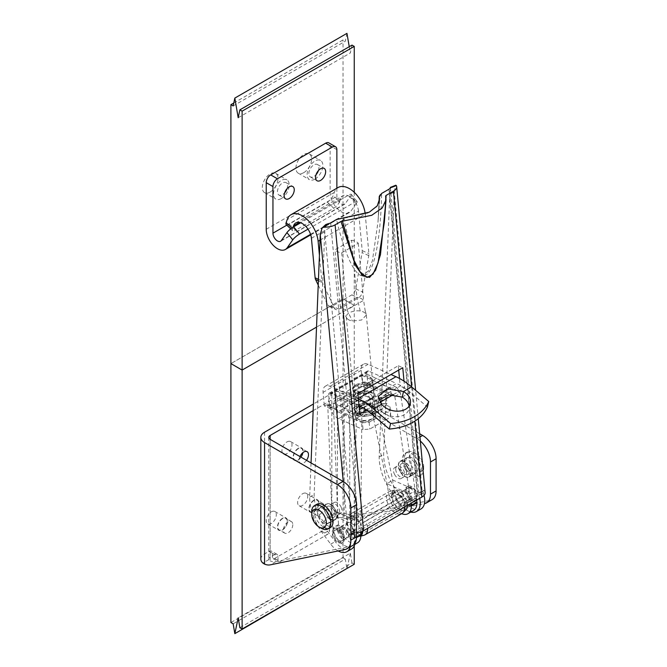 <?xml version="1.0" encoding="UTF-8"?>
<svg xmlns="http://www.w3.org/2000/svg" width="667" height="667" viewBox="0 0 667 667"><rect width="100%" height="100%" fill="white"/><g stroke="black" fill="none" stroke-linecap="round" stroke-linejoin="round"><path stroke-width="0.5" stroke-dasharray="3.33 2.5" d="M411.139 465.241A10.305 5.953 -120 0 0 419.101 471.761A10.305 5.953 -120 0 0 423.645 466.592A10.305 5.953 -120 0 0 421.577 459.521A10.305 5.953 -120 0 0 416.358 453.969A10.305 5.953 -120 0 0 409.638 455.236A10.305 5.953 -120 0 0 411.139 465.241M407.287 467.417A13.482 7.779 60 0 1 407.379 452.009A13.482 7.779 60 0 1 414.115 452.676A13.482 7.779 60 0 1 420.944 459.938A13.482 7.779 60 0 1 423.645 469.176A13.482 7.779 60 0 1 420.852 475.346A13.482 7.779 60 0 1 407.287 467.417M405.044 468.709A13.482 7.779 60 0 1 405.136 453.302A13.482 7.779 60 0 1 418.701 461.231A13.482 7.779 60 0 1 418.609 476.647A13.482 7.779 60 0 1 405.044 468.709M416.291 462.556A8.721 5.036 -120 0 0 407.512 457.42A8.721 5.036 -120 0 0 407.454 467.392A8.721 5.036 -120 0 0 416.233 472.528A8.721 5.036 -120 0 0 416.291 462.556M400.283 471.536A8.721 5.036 60 0 1 400.333 461.564A8.721 5.036 60 0 1 409.113 466.692A8.721 5.036 60 0 1 409.054 476.672A8.721 5.036 60 0 1 400.283 471.536M407.912 467.359A6.345 3.66 -120 0 0 401.526 463.623A6.345 3.66 -120 0 0 401.484 470.877A6.345 3.66 -120 0 0 407.87 474.604A6.345 3.66 -120 0 0 407.912 467.359M394.756 474.762A6.345 3.66 60 0 1 394.797 467.509A6.345 3.66 60 0 1 401.184 471.236A6.345 3.66 60 0 1 401.142 478.489A6.345 3.66 60 0 1 394.756 474.762M401.659 513.682A15.858 9.155 60 0 1 389.069 496.115L395.814 499.116A6.345 3.66 -120 0 0 403.243 505.444A6.345 3.66 -120 0 0 404.536 503.01L401.442 495.99L396.74 494.547L395.814 499.116L401.417 495.881A6.345 3.66 -120 0 0 408.846 502.209A6.345 3.66 -120 0 0 410.147 499.766L407.145 492.571L402.393 490.987L401.417 495.881L394.681 492.88L392.596 479.948L371.969 380.182L368.234 374.762L362.023 375.454L335.709 390.654C330.74 394.097 328.106 399.108 327.797 405.678L331.966 514.957L333.016 528.481A15.858 9.155 -120 0 0 340.754 542.821A15.858 9.155 -120 0 0 351.943 546.048A15.858 9.155 -120 0 0 355.219 538.377L354.861 525.162L356.203 418.342L359.28 408.404M413.607 510.447A15.858 9.155 60 0 1 402.418 507.22A15.858 9.155 60 0 1 394.681 492.88L389.069 496.115L387.077 483.825L366.45 384.05L365.007 381.999L362.656 382.258L336.343 397.449L333.442 403.11L337.61 512.389L338.619 525.246A15.858 9.155 -120 0 0 346.356 539.586A15.858 9.155 -120 0 0 357.545 542.813M360.639 406.57L364.307 403.402L390.629 388.211L396.782 387.485L400.375 392.838L416.683 500.058M360.655 531.991L361.839 415.774L364.949 410.197L391.262 395.006L393.555 394.731L394.856 396.715L411.08 503.293M339.753 531.482L339.57 530.407L341.079 526.388L346.181 528.581L348.474 535.376A6.345 3.66 60 0 1 347.182 537.81A6.345 3.66 60 0 1 339.753 531.482L345.356 528.247L345.181 527.23L346.623 523.487L351.676 525.488L354.085 532.133A6.345 3.66 60 0 1 352.793 534.575A6.345 3.66 60 0 1 345.356 528.247L338.619 525.246L333.016 528.481L339.753 531.482M355.928 386.201A10.305 5.236 174.7 0 1 366.892 384.275A10.305 5.236 174.7 0 1 373.428 388.469A10.305 5.236 174.7 0 1 370.41 392.655A10.305 5.236 174.7 0 1 359.446 394.589A10.305 5.236 174.7 0 1 352.91 390.387A10.305 5.236 174.7 0 1 355.928 386.201M356.512 400.433A10.305 5.236 -5.3 0 0 371.044 399.458A10.305 5.236 -5.3 0 0 374.062 395.273A10.305 5.236 -5.3 0 0 367.525 391.07A10.305 5.236 -5.3 0 0 356.562 392.996A10.305 5.236 -5.3 0 0 353.543 397.182A10.305 5.236 -5.3 0 0 356.512 400.433M416.883 502.776L410.147 499.766L404.536 503.01L408.512 504.777M366.45 384.05L371.969 380.182L400.375 392.838L394.856 396.715L366.45 384.05M327.797 405.678L333.442 403.11L361.839 415.774L356.203 418.342L327.797 405.678M336.86 188.227L336.86 196.265A6.345 3.66 -120 0 0 339.628 202.651A6.345 3.66 -120 0 0 344.522 204.352A6.345 3.66 -120 0 0 345.231 203.685L350.842 195.714L356.662 202.96L351.059 210.939A15.858 9.155 60 0 1 349.275 212.59A15.858 9.155 60 0 1 337.06 208.337A15.858 9.155 60 0 1 330.14 192.379L330.14 145.773A6.345 3.66 -60 0 0 328.823 142.871M350.842 195.714A6.345 1.342 141.2 0 0 351.301 194.33A6.345 1.342 141.2 0 0 348.599 195.114L300.65 222.795M307.996 229.156L354.419 202.359L348.599 195.114M356.662 202.96A6.345 1.342 141.2 0 0 357.12 201.576A6.345 1.342 141.2 0 0 354.419 202.359M318.434 170.577A7.137 4.119 120 0 0 318.926 167.784A7.137 4.119 120 0 0 317.45 164.516A7.137 4.119 120 0 0 311.948 166.425A7.137 4.119 120 0 0 308.838 173.612A7.137 4.119 120 0 0 310.313 176.88A7.137 4.119 120 0 0 316.05 174.696M287.035 188.703A7.137 4.119 120 0 0 287.527 185.91A7.137 4.119 120 0 0 286.051 182.641A7.137 4.119 120 0 0 280.557 184.551A7.137 4.119 120 0 0 277.439 191.737A7.137 4.119 120 0 0 278.914 194.997A7.137 4.119 120 0 0 284.659 192.821M362.423 422.753L369.126 422.303L389.978 410.263L390.003 406.828L365.491 395.906L337.911 411.831L362.423 422.753L363.056 429.548L369.76 429.098L390.612 417.058L390.637 413.623L366.133 402.701L338.544 418.626L363.056 429.548M372.311 413.048A10.305 5.236 174.7 0 1 361.347 414.982A10.305 5.236 174.7 0 1 354.811 410.78A10.305 5.236 174.7 0 1 357.829 406.595A10.305 5.236 174.7 0 1 368.793 404.669A10.305 5.236 174.7 0 1 375.338 408.863A10.305 5.236 174.7 0 1 372.311 413.048M358.462 413.398A10.305 5.236 174.7 0 1 369.426 411.464A10.305 5.236 174.7 0 1 375.971 415.666A10.305 5.236 174.7 0 1 372.945 419.851A10.305 5.236 174.7 0 1 361.989 421.777A10.305 5.236 174.7 0 1 355.444 417.584A10.305 5.236 174.7 0 1 358.462 413.398M329.907 408.437L331.816 407.337A4.761 3.043 -66 0 1 334.134 407.07A4.761 3.043 -66 0 1 335.243 408.229L363.207 392.079A4.761 3.043 -66 0 1 366.125 387.527L368.026 386.426L366.758 372.836L328.639 394.839L329.907 408.437L324.337 405.953L326.246 404.852A4.761 3.043 -66 0 1 328.564 404.586A4.761 3.043 -66 0 1 329.665 405.744L357.637 389.595L357.654 391.104A11.097 6.412 -120 0 0 366.133 402.701M363.207 392.079L363.44 393.68A3.168 1.834 -120 0 0 365.491 395.906M337.911 411.831A3.168 1.834 60 0 1 335.86 409.605L335.243 408.229M390.612 417.058L389.978 410.263M369.126 422.303L369.76 429.098M338.544 418.626A11.097 6.412 60 0 1 330.065 407.028L329.665 405.744M358.354 398.424L357.829 398.733L329.982 386.318A11.097 6.412 -120 0 0 325.321 386.226A11.097 6.412 -120 0 0 323.07 392.354L324.337 405.953M357.637 389.595A4.761 3.043 -66 0 1 360.555 385.042L362.456 383.942L361.189 370.352A11.097 6.412 60 0 1 363.44 364.215A11.097 6.412 60 0 1 368.101 364.307L390.995 374.512M368.026 386.426L362.456 383.942M381.599 404.21L380.29 409.746A15.858 11.039 13.3 0 0 396.623 416.717A15.858 11.039 13.3 0 0 408.971 409.029A15.858 11.039 13.3 0 0 409.104 406.136M402.209 397.09L410.305 392.413L427.422 407.037M410.305 392.413A55.986 32.324 -120 0 0 396.582 383.525L358.462 405.528A55.986 32.324 60 0 1 359.038 405.794M372.186 414.424L380.29 409.746L377.83 403.243L378.989 400.058M357.829 398.733A63.915 36.902 60 0 1 358.404 398.999M358.462 405.528L330.615 393.113L368.734 371.11L396.582 383.525M355.803 384.842A10.305 5.236 -5.3 0 0 352.776 389.028A10.305 5.236 -5.3 0 0 359.321 393.23A10.305 5.236 -5.3 0 0 370.285 391.296A10.305 5.236 -5.3 0 0 373.303 387.11A10.305 5.236 -5.3 0 0 366.758 382.916A10.305 5.236 -5.3 0 0 355.803 384.842M369.651 384.5A10.305 5.236 -5.3 0 0 372.67 380.315A10.305 5.236 -5.3 0 0 366.125 376.113A10.305 5.236 -5.3 0 0 355.169 378.047A10.305 5.236 -5.3 0 0 352.143 382.233A10.305 5.236 -5.3 0 0 358.688 386.426A10.305 5.236 -5.3 0 0 369.651 384.5M368.734 371.11A3.168 1.834 -120 0 0 367.4 371.077A3.168 1.834 -120 0 0 366.758 372.836M328.639 394.839A3.168 1.834 60 0 1 329.281 393.088A3.168 1.834 60 0 1 330.615 393.113M390.003 406.828L390.637 413.623M238.194 117.725L350.317 52.993L352.001 45.114M349.241 46.707L350.317 52.993M233.15 105.961L345.273 41.229L346.957 33.35M233.783 103.01L343.03 39.937L345.273 41.229M354.244 192.296L354.244 305.344L316.525 327.122L354.244 305.344L343.03 298.866L230.907 363.598L343.03 298.866L343.03 39.937M303.785 172.636A11.097 6.412 -60 0 1 298.241 173.187A11.097 6.412 -60 0 1 296.54 164.29A11.097 6.412 -60 0 1 303.785 154.511A11.097 6.412 -60 0 1 309.338 153.96A11.097 6.412 -60 0 1 311.039 162.856A11.097 6.412 -60 0 1 303.785 172.636M270.152 192.054A11.097 6.412 -60 0 1 264.599 192.605A11.097 6.412 -60 0 1 262.898 183.717A11.097 6.412 -60 0 1 270.152 173.937A11.097 6.412 -60 0 1 275.704 173.387A11.097 6.412 -60 0 1 277.405 182.274A11.097 6.412 -60 0 1 270.152 192.054M314.999 179.115A11.097 6.412 120 0 0 322.253 169.335A11.097 6.412 120 0 0 320.552 160.439A11.097 6.412 120 0 0 314.999 160.989A11.097 6.412 120 0 0 307.745 170.769A11.097 6.412 120 0 0 309.455 179.665A11.097 6.412 120 0 0 314.999 179.115M281.366 198.533A11.097 6.412 120 0 0 288.619 188.753A11.097 6.412 120 0 0 286.91 179.857A11.097 6.412 120 0 0 281.366 180.407A11.097 6.412 120 0 0 274.112 190.187A11.097 6.412 120 0 0 275.813 199.083A11.097 6.412 120 0 0 281.366 198.533M363.874 384.792L364.691 393.563L358.571 399.783C353.16 404.294 347.724 406.536 342.271 406.511L341.454 397.732L363.874 384.792L386.151 394.722L363.732 407.67L341.454 397.732M342.271 406.511C350.067 413.999 357.495 417.309 364.549 416.441L363.732 407.67M364.549 416.441L371.144 415.316C376.805 413.432 382.083 409.488 386.977 403.493L386.151 394.722M386.977 403.493C379.957 404.377 372.528 401.067 364.691 393.563M360.455 404.119A12.681 6.445 -5.3 0 0 352.426 410.68A12.681 6.445 -5.3 0 0 369.685 415.524A12.681 6.445 -5.3 0 0 376.847 406.653A12.681 6.445 -5.3 0 0 360.455 404.119M355.611 410.463A9.496 4.827 -5.3 0 0 365.041 414.666A9.496 4.827 -5.3 0 0 374.537 409.188A9.496 4.827 -5.3 0 0 372.436 406.278A9.496 4.827 -5.3 0 0 357.178 407.704A9.496 4.827 -5.3 0 0 355.611 410.463M354.335 396.865A9.496 4.827 174.7 0 1 363.832 391.387A9.496 4.827 174.7 0 1 373.27 395.589A9.496 4.827 174.7 0 1 371.702 398.349A9.496 4.827 174.7 0 1 356.436 399.775A9.496 4.827 174.7 0 1 354.335 396.865M373.17 408.187A8.229 4.177 -5.3 0 0 373.161 407.971A8.229 4.177 -5.3 0 0 371.352 405.661A8.229 4.177 -5.3 0 0 358.129 406.895A8.229 4.177 -5.3 0 0 356.77 409.288A8.229 4.177 -5.3 0 0 356.778 409.505A8.229 4.177 -5.3 0 0 365.149 412.915A8.229 4.177 -5.3 0 0 373.17 408.187M372.103 396.765A8.229 4.177 -5.3 0 0 372.094 396.548A8.229 4.177 -5.3 0 0 363.723 393.138A8.229 4.177 -5.3 0 0 355.703 397.865A8.229 4.177 -5.3 0 0 355.711 398.082A8.229 4.177 -5.3 0 0 357.52 400.392A8.229 4.177 -5.3 0 0 370.744 399.158A8.229 4.177 -5.3 0 0 372.103 396.765M260.83 559.096A12.681 7.32 180 0 1 264.549 553.918L269.034 551.326A4.761 2.743 -60 0 1 271.411 551.092A4.761 2.743 -60 0 1 272.394 553.268L272.394 557.153A3.168 1.834 120 0 0 273.053 558.604A3.168 1.834 120 0 0 274.637 558.446L321.727 531.257A3.168 1.834 120 0 0 323.97 527.372L323.97 523.495A4.761 2.743 -60 0 1 327.33 517.667L331.816 515.074A12.681 7.32 180 0 1 347.674 514.107L341.687 517.559A4.761 2.743 -0 0 0 337.427 518.309L332.941 520.902L327.33 517.667M269.034 551.326L274.637 554.56L270.152 557.153A4.761 2.743 -0 0 0 268.759 559.096A4.761 2.743 -0 0 0 268.843 559.613L270.152 560.88L270.152 439.336L270.152 557.153M420.343 441.079A19.026 10.989 -120 0 0 417.033 438.694L344.155 396.615L344.155 518.159A19.026 10.989 -120 0 0 349.808 518.909L424.579 503.602L430.182 500.358A19.026 10.989 -120 0 0 432.149 499.616M411.089 472.803A9.038 5.219 60 0 1 409.213 476.938A9.038 5.219 60 0 1 402.251 474.52A9.038 5.219 60 0 1 398.307 465.424A9.038 5.219 60 0 1 400.175 461.289A9.038 5.219 60 0 1 407.145 463.707A9.038 5.219 60 0 1 411.089 472.803M419.66 433.733L349.758 393.38L349.758 514.924A19.026 10.989 -120 0 0 355.419 515.674L430.182 500.358M403.91 462.189A9.038 5.219 60 0 1 405.786 458.054A9.038 5.219 60 0 1 412.748 460.472A9.038 5.219 60 0 1 416.692 469.568A9.038 5.219 60 0 1 414.824 473.703A9.038 5.219 60 0 1 407.854 471.286A9.038 5.219 60 0 1 403.91 462.189M325.087 522.453A9.038 5.219 -120 0 0 329.606 522.903A9.038 5.219 -120 0 0 330.999 515.658A9.038 5.219 -120 0 0 325.087 507.695A9.038 5.219 -120 0 0 320.569 507.245A9.038 5.219 -120 0 0 319.185 514.49A9.038 5.219 -120 0 0 325.087 522.453M352.543 545.581A19.026 10.989 60 0 1 350.575 546.323L275.813 561.631A19.026 10.989 60 0 1 270.152 560.88M330.699 504.46A9.038 5.219 -120 0 0 326.18 504.01A9.038 5.219 -120 0 0 324.796 511.256A9.038 5.219 -120 0 0 330.699 519.218A9.038 5.219 -120 0 0 335.218 519.668A9.038 5.219 -120 0 0 336.602 512.423A9.038 5.219 -120 0 0 330.699 504.46M313.156 410.63L337.427 396.615A4.761 2.743 180 0 1 344.155 396.615M349.758 393.38A12.681 7.32 0 0 0 331.816 393.38L313.423 404.002M274.637 554.56A4.761 2.743 -60 0 1 277.013 554.327A4.761 2.743 -60 0 1 277.997 556.503L277.997 560.388A3.168 1.834 120 0 0 278.656 561.839A3.168 1.834 120 0 0 280.24 561.681L327.33 534.492A3.168 1.834 120 0 0 329.573 530.615L329.573 526.73A4.761 2.743 -60 0 1 332.941 520.902M324.195 506.528A6.662 3.844 -60 0 1 321.286 513.231A6.662 3.844 -60 0 1 316.158 515.016A6.662 3.844 -60 0 1 314.774 511.973A6.662 3.844 -60 0 1 317.684 505.269A6.662 3.844 -60 0 1 322.811 503.485A6.662 3.844 -60 0 1 324.195 506.528M306.512 460.33A6.662 3.844 -60 0 1 300.458 463.232A6.662 3.844 -60 0 1 299.083 460.18A6.662 3.844 -60 0 1 299.942 456.536M292.796 524.654A6.662 3.844 -60 0 1 289.895 531.357A6.662 3.844 -60 0 1 284.759 533.141A6.662 3.844 -60 0 1 283.383 530.09A6.662 3.844 -60 0 1 286.293 523.395A6.662 3.844 -60 0 1 291.421 521.611A6.662 3.844 -60 0 1 292.796 524.654M344.155 518.159L341.687 517.559M349.758 514.924L347.674 514.107M318.584 503.293A6.662 3.844 -60 0 1 315.683 509.997A6.662 3.844 -60 0 1 310.547 511.781A6.662 3.844 -60 0 1 309.171 508.729A6.662 3.844 -60 0 1 312.081 502.034A6.662 3.844 -60 0 1 317.209 500.25A6.662 3.844 -60 0 1 318.584 503.293M300.9 457.095A6.662 3.844 -60 0 1 294.856 459.997A6.662 3.844 -60 0 1 293.472 456.945A6.662 3.844 -60 0 1 296.381 450.242A6.662 3.844 -60 0 1 301.509 448.457A6.662 3.844 -60 0 1 302.893 451.509A6.662 3.844 -60 0 1 302.785 452.735M287.194 521.419A6.662 3.844 -60 0 1 284.284 528.122A6.662 3.844 -60 0 1 279.156 529.906A6.662 3.844 -60 0 1 277.772 526.855A6.662 3.844 -60 0 1 280.682 520.152A6.662 3.844 -60 0 1 285.818 518.367A6.662 3.844 -60 0 1 287.194 521.419M354.244 564.274L352.001 562.981L239.878 627.714M352.001 562.981L350.317 553.16L238.194 617.884M350.317 553.16L346.957 568.918L345.273 559.096L233.15 623.828M345.273 559.096L343.03 557.804L230.907 622.536M343.03 557.804L343.03 298.866L354.244 305.344L354.244 545.864M271.277 511.839A7.137 4.119 -60 0 1 274.837 511.489A7.137 4.119 -60 0 1 275.938 517.2A7.137 4.119 -60 0 1 271.277 523.495A7.137 4.119 -60 0 1 267.709 523.845A7.137 4.119 -60 0 1 266.608 518.126A7.137 4.119 -60 0 1 271.277 511.839M302.668 493.713A7.137 4.119 -60 0 1 306.236 493.363A7.137 4.119 -60 0 1 307.329 499.074A7.137 4.119 -60 0 1 302.668 505.369A7.137 4.119 -60 0 1 299.099 505.719A7.137 4.119 -60 0 1 298.007 500A7.137 4.119 -60 0 1 302.668 493.713M286.968 441.929A7.137 4.119 -60 0 1 290.537 441.571A7.137 4.119 -60 0 1 291.629 447.29A7.137 4.119 -60 0 1 286.968 453.577A7.137 4.119 -60 0 1 283.4 453.935A7.137 4.119 -60 0 1 282.308 448.216A7.137 4.119 -60 0 1 286.968 441.929M282.483 518.309A7.137 4.119 120 0 0 277.822 524.604A7.137 4.119 120 0 0 278.914 530.315A7.137 4.119 120 0 0 282.483 529.965A7.137 4.119 120 0 0 287.143 523.678A7.137 4.119 120 0 0 286.051 517.959A7.137 4.119 120 0 0 282.483 518.309M313.882 500.183A7.137 4.119 120 0 0 309.221 506.478A7.137 4.119 120 0 0 310.313 512.189A7.137 4.119 120 0 0 313.882 511.839A7.137 4.119 120 0 0 318.543 505.553A7.137 4.119 120 0 0 317.45 499.833A7.137 4.119 120 0 0 313.882 500.183M298.182 448.399A7.137 4.119 120 0 0 293.522 454.686A7.137 4.119 120 0 0 294.614 460.405A7.137 4.119 120 0 0 298.182 460.055A7.137 4.119 120 0 0 302.843 453.768A7.137 4.119 120 0 0 301.751 448.049A7.137 4.119 120 0 0 298.182 448.399M424.037 495.364A18.234 10.53 -120 0 0 423.312 492.98L421.928 489.053L394.264 191.746L383.667 454.369A42.446 24.504 -120 0 0 397.082 491.195L404.719 501.442A18.234 10.53 -120 0 0 420.96 508.946M409.154 471.102A6.345 3.66 60 0 1 407.87 474.604A6.345 3.66 60 0 1 403.218 473.153A6.345 3.66 60 0 1 400.242 467.125A6.345 3.66 60 0 1 401.526 463.623A6.345 3.66 60 0 1 406.178 465.082A6.345 3.66 60 0 1 409.154 471.102M412.473 499.95A7.929 4.577 60 0 1 406.795 493.046A7.929 4.577 60 0 1 407.879 486.285A7.929 4.577 60 0 1 411.214 486.36A7.929 4.577 60 0 1 416.892 493.255A7.929 4.577 60 0 1 415.808 500.017A7.929 4.577 60 0 1 412.473 499.95M410.213 488.361A6.345 3.66 -120 0 0 407.554 488.311A6.345 3.66 -120 0 0 406.687 493.713A6.345 3.66 -120 0 0 411.231 499.241A6.345 3.66 -120 0 0 413.899 499.291A6.345 3.66 -120 0 0 414.766 493.88A6.345 3.66 -120 0 0 410.213 488.361M407.862 501.184A6.345 3.66 60 0 1 402.901 493.755A6.345 3.66 60 0 1 404.185 490.253A6.345 3.66 60 0 1 406.853 490.303A6.345 3.66 60 0 1 411.397 495.823A6.345 3.66 60 0 1 410.53 501.234A6.345 3.66 60 0 1 407.862 501.184M425.129 492.554A11.097 5.644 -5.3 0 0 424.062 490.462L423.303 490.262L418.959 492.771A2.535 1.467 60 0 1 420.018 492.796L417.442 491.646A4.761 2.418 174.7 0 1 418.818 493.146A4.761 2.418 174.7 0 1 417.425 495.072L359.121 528.739A4.761 2.418 174.7 0 1 352.409 529.189L354.994 530.34A2.535 1.467 -120 0 0 353.927 530.315A2.535 1.467 -120 0 0 353.602 532.533L353.802 533.108A18.234 10.53 60 0 1 355.061 543.005M343.255 481.549L347.932 531.774L349.166 535.092L349.583 532.825L350.95 532.675A11.097 5.644 -5.3 0 0 356.486 532.85M341.821 527.847A6.345 3.66 -120 0 0 339.161 527.797A6.345 3.66 -120 0 0 338.294 533.2A6.345 3.66 -120 0 0 342.838 538.728A6.345 3.66 -120 0 0 345.498 538.778A6.345 3.66 -120 0 0 346.373 533.367A6.345 3.66 -120 0 0 341.821 527.847M339.47 540.67A6.345 3.66 60 0 1 334.926 535.142A6.345 3.66 60 0 1 335.793 529.74A6.345 3.66 60 0 1 338.461 529.79A6.345 3.66 60 0 1 343.005 535.309A6.345 3.66 60 0 1 342.138 540.72A6.345 3.66 60 0 1 339.47 540.67M385.584 196.048L384.334 222.236L385.601 196.181M379.315 197.157C378.889 195.94 379.648 194.706 381.607 193.455C380.907 232.625 375.438 270.168 365.799 275.079C356.286 281.349 344.472 253.902 336.618 219.735L367.834 213.073L376.488 206.912L379.64 200.208L379.623 198.708M362.781 407.729L400.2 386.126L399.483 378.464M398.699 370.068L398.299 365.733L353.452 391.629L355.353 412.023L359.405 409.68M338.177 550.95A18.234 10.53 60 0 1 330.715 544.164L323.086 533.917A42.446 24.504 60 0 1 309.663 497.098L311.047 462.948M347.932 531.774L349.316 535.701A18.234 10.53 60 0 1 350.317 546.865M330.19 506.403A6.345 3.66 -120 0 0 327.522 506.345A6.345 3.66 -120 0 0 326.655 511.756A6.345 3.66 -120 0 0 331.199 517.275A6.345 3.66 -120 0 0 333.867 517.334A6.345 3.66 -120 0 0 334.734 511.923A6.345 3.66 -120 0 0 330.19 506.403M338.477 542.671A7.929 4.577 -120 0 0 341.812 542.738A7.929 4.577 -120 0 0 342.896 535.976A7.929 4.577 -120 0 0 337.21 529.081A7.929 4.577 -120 0 0 333.884 529.006A7.929 4.577 -120 0 0 332.791 535.768A7.929 4.577 -120 0 0 338.477 542.671M351.451 549.074A18.234 10.53 60 0 1 335.201 541.579L327.572 531.324A42.446 24.504 60 0 1 314.149 494.505L324.746 231.824L352.409 529.189M335.684 514.691A6.345 3.66 -120 0 0 338.352 514.741A6.345 3.66 -120 0 0 339.22 509.33A6.345 3.66 -120 0 0 334.676 503.81A6.345 3.66 -120 0 0 332.008 503.76A6.345 3.66 -120 0 0 331.14 509.163A6.345 3.66 -120 0 0 335.684 514.691M417.442 491.646L389.778 194.28L379.181 456.962A42.446 24.504 -120 0 0 392.605 493.78L400.233 504.035A18.234 10.53 -120 0 0 410.789 512.073M419.651 498.349A18.234 10.53 -120 0 0 418.834 495.564L418.626 494.989A2.535 1.467 60 0 1 418.959 492.771M395.756 469.718A6.345 3.66 60 0 1 397.04 466.208A6.345 3.66 60 0 1 401.692 467.667A6.345 3.66 60 0 1 404.669 473.695A6.345 3.66 60 0 1 403.385 477.197A6.345 3.66 60 0 1 398.733 475.738A6.345 3.66 60 0 1 395.756 469.718M325.688 224.612L325.087 225.896L324.746 231.824L320.252 234.659M394.255 191.938L389.778 194.28L390.287 187.836M394.264 191.746L395.423 186.01L396.356 185.609M420.018 492.796L424.062 490.462C423.07 489.895 422.728 490.553 423.061 492.438L421.928 489.053M393.438 394.589L404.652 388.119L404.002 381.149M366.567 410.105L380.157 402.259M379.181 456.962L383.667 454.369M389.778 194.28L394.314 191.471M395.423 186.01L389.912 188.469M309.663 497.098L314.149 494.505M320.318 234.192L324.746 231.824M325.087 225.896L321.986 228.406M404.652 388.119L400.2 386.126M398.299 365.733L402.76 367.725M359.805 414.007L355.353 412.023M357.904 393.622L353.452 391.629M343.463 217.826L352.651 256.787L357.904 269.043L363.198 274.195L368.159 271.352L372.411 260.714L378.014 221.744L379.114 202.56M338.336 528.431A7.929 4.577 -120 0 0 335.001 528.364A7.929 4.577 -120 0 0 333.917 535.126A7.929 4.577 -120 0 0 339.595 542.029A7.929 4.577 -120 0 0 342.93 542.096A7.929 4.577 -120 0 0 344.014 535.334A7.929 4.577 -120 0 0 338.336 528.431M410.088 487.002A7.929 4.577 60 0 1 415.774 493.905A7.929 4.577 60 0 1 414.691 500.667A7.929 4.577 60 0 1 411.356 500.6A7.929 4.577 60 0 1 405.669 493.697A7.929 4.577 60 0 1 406.762 486.935A7.929 4.577 60 0 1 410.088 487.002M372.703 411.155A10.072 5.119 -5.3 0 0 361.531 410.847A10.072 5.119 -5.3 0 0 355.553 416.2A10.072 5.119 -5.3 0 0 357.77 419.026A10.072 5.119 -5.3 0 0 358.462 419.376A10.072 5.119 -5.3 0 0 373.954 417.517A10.072 5.119 -5.3 0 0 375.604 414.324A10.072 5.119 -5.3 0 0 372.703 411.155M349.191 320.118L347.057 318.634A10.072 5.119 174.7 0 1 346.44 317.625A10.072 5.119 174.7 0 1 346.29 316.95A10.072 5.119 174.7 0 1 360.255 311.014L363.432 311.898L365.566 313.39L366.341 315.074L361.589 320.01L352.376 321.002L349.191 320.118M371.702 413.156A8.479 4.31 -5.3 0 0 360.063 413.79A8.479 4.31 -5.3 0 0 359.121 419.793A8.479 4.31 -5.3 0 0 359.705 420.085A8.479 4.31 -5.3 0 0 372.761 418.517A8.479 4.31 -5.3 0 0 371.702 413.156M360.255 311.014L356.912 297.365A12.365 6.286 174.7 0 1 363.598 300.342L365.566 313.39M347.057 318.634L340.32 306.945L356.912 297.365L351.584 240.262L334.984 249.842A12.365 6.286 -5.3 0 0 341.671 252.818L358.262 243.238A12.365 6.286 -5.3 0 0 351.584 240.262M358.262 243.238L363.598 300.342L346.998 309.922L352.376 321.002M341.671 252.818L346.998 309.922A12.365 6.286 174.7 0 1 340.32 306.945L334.984 249.842M311.431 238.269L358.521 211.08L362.214 250.625A6.345 4.052 -66 0 1 362.114 252.651L355.694 288.894A6.345 4.052 -66 0 1 351.817 294.897L332.299 306.17A6.345 4.052 -66 0 1 329.206 306.52A6.345 4.052 -66 0 1 327.755 305.027L318.217 285.067M365.199 214.04A22.528 13.006 60 0 1 365.208 214.057L368.901 253.61A6.345 4.052 -66 0 1 368.801 255.628L362.381 291.879A6.345 4.052 -66 0 1 358.496 297.882L338.986 309.146A6.345 4.052 -66 0 1 335.893 309.505A6.345 4.052 -66 0 1 334.442 308.004L322.253 282.508A6.345 4.052 -66 0 1 321.802 280.799L319.418 255.253M286.235 224.587A6.345 2.309 133.9 0 0 289.211 224.112L327.33 202.101A6.345 2.309 133.9 0 0 333.242 195.423L334.275 192.446A22.528 13.006 60 0 1 338.119 187.502M358.521 211.08A13.006 7.512 -120 0 0 352.418 198.724A13.006 7.512 -120 0 0 342.871 195.739A13.006 7.512 -120 0 0 340.654 198.599L339.62 201.576L333.242 195.423M327.33 202.101L333.717 208.254L295.589 230.257L289.211 224.112M293.08 227.18L292.53 228.764A6.345 2.309 133.9 0 0 292.613 230.74A6.345 2.309 133.9 0 0 295.589 230.257M333.717 208.254A6.345 2.309 133.9 0 0 339.62 201.576M362.79 531.14A11.497 6.637 -120 0 0 360.947 523.837L360.297 524.079A10.305 5.953 60 0 1 361.873 531.549M360.78 534.267A10.305 5.953 60 0 1 359.813 535.092A10.305 5.953 60 0 1 349.508 529.139A10.305 5.953 60 0 1 349.508 517.242A10.305 5.953 60 0 1 358.804 521.636L359.28 521.11A11.497 6.637 -120 0 0 348.124 516.817A11.497 6.637 -120 0 0 348.916 529.49A11.497 6.637 -120 0 0 359.496 536.501A11.497 6.637 -120 0 0 360.83 535.843M407.637 505.286A11.497 6.637 -120 0 0 405.794 497.949L405.144 498.191A10.305 5.953 60 0 1 404.661 509.196A10.305 5.953 60 0 1 394.355 503.252A10.305 5.953 60 0 1 394.355 491.346A10.305 5.953 60 0 1 403.652 495.739L404.127 495.214A11.497 6.637 -120 0 0 394.672 489.937A11.497 6.637 -120 0 0 393.763 503.593A11.497 6.637 -120 0 0 406.045 509.63M364.04 535.242A12.681 7.32 60 0 1 352.359 527.505A12.681 7.32 60 0 1 351.484 513.515A12.681 7.32 60 0 1 352.359 512.848A12.681 7.32 60 0 1 363.798 518.259L400.575 497.023A12.681 7.32 -120 0 0 390.137 491.195A12.681 7.32 -120 0 0 389.136 491.621A12.681 7.32 -120 0 0 389.136 506.261A12.681 7.32 -120 0 0 401.817 513.59M404.427 507.137A12.681 7.32 -120 0 0 402.409 500.042L365.633 521.269A12.681 7.32 60 0 1 367.65 528.372M405.144 498.191L360.297 524.079M358.804 521.636L403.652 495.739M359.28 521.11L363.798 518.259M365.633 521.269L360.947 523.837M400.575 497.023L404.127 495.214M405.794 497.949L402.409 500.042M332.875 532.7A6.345 3.66 60 0 1 334.117 530.707A6.345 3.66 60 0 1 339.378 532.825A6.345 3.66 60 0 1 341.696 539.695A6.345 3.66 60 0 1 340.453 541.696A6.345 3.66 60 0 1 335.193 539.57A6.345 3.66 60 0 1 332.875 532.7M416.817 496.323A6.345 3.66 -120 0 0 414.499 489.453A6.345 3.66 -120 0 0 409.238 487.335A6.345 3.66 -120 0 0 407.996 489.328A6.345 3.66 -120 0 0 410.313 496.206A6.345 3.66 -120 0 0 415.574 498.324A6.345 3.66 -120 0 0 416.817 496.323M311.747 511.772A13.482 7.779 -120 0 0 313.265 518.601A13.482 7.779 -120 0 0 321.277 528.281M316.783 504.31A13.482 7.779 -120 0 0 315.508 517.309A13.482 7.779 -120 0 0 330.257 527.655M318.334 516.842A8.721 5.036 60 0 1 319.159 508.429A8.721 5.036 60 0 1 328.706 515.124A8.721 5.036 60 0 1 327.881 523.537A8.721 5.036 60 0 1 318.334 516.842M335.885 510.98A8.721 5.036 -120 0 0 326.338 504.285A8.721 5.036 -120 0 0 325.513 512.698A8.721 5.036 -120 0 0 335.059 519.393A8.721 5.036 -120 0 0 335.885 510.98M326.922 512.464A6.345 3.66 60 0 1 327.522 506.345A6.345 3.66 60 0 1 334.467 511.214A6.345 3.66 60 0 1 333.867 517.334A6.345 3.66 60 0 1 326.922 512.464M341.196 507.329A6.345 3.66 -120 0 0 334.25 502.459A6.345 3.66 -120 0 0 333.65 508.579A6.345 3.66 -120 0 0 340.595 513.448A6.345 3.66 -120 0 0 341.196 507.329M392.596 479.948L415.491 490.153L409.972 494.03L387.077 483.825L392.596 479.948M354.861 525.162L331.966 514.957L337.61 512.389L360.505 522.594L354.861 525.162M360.822 535.142L354.085 532.133L348.474 535.376L355.219 538.377L356.47 537.66M362.023 375.454L390.629 388.211L391.262 395.006L362.656 382.258L362.023 375.454M335.709 390.654L364.307 403.402L364.949 410.197L336.343 397.449L335.709 390.654M339.57 530.407L345.181 527.23M410.138 498.783L404.536 502.076M338.528 524.554L332.916 527.755M394.581 492.154L388.978 495.431M356.486 536.943L355.186 537.685M281.324 240.587L345.231 203.685M310.564 234.317L351.059 210.939M266.225 229.281L330.14 192.379M286.827 225.154L336.86 196.265M336.86 149.658L330.14 145.773M361.189 370.352L323.07 392.354M329.982 386.318L368.101 364.307M357.654 391.104L363.44 393.68M366.125 387.527L360.555 385.042M335.86 409.605L330.065 407.028M326.246 404.852L331.816 407.337M268.843 559.613L262.865 563.065M337.427 518.309L337.427 396.615M331.816 515.074L331.816 393.38M264.549 432.216L264.549 553.918M419.96 437.002L417.033 438.694M344.972 549.558L350.575 546.323M275.813 561.631L270.21 564.866M355.419 515.674L349.808 518.909M277.997 560.388L272.394 557.153M272.394 553.268L277.997 556.503M323.97 527.372L329.573 530.615M329.573 526.73L323.97 523.495M321.727 531.257L327.33 534.492M274.637 558.446L280.24 561.681M354.994 530.34L350.95 532.675M385.993 198.057L385.876 201.876M359.121 528.739L330.665 222.87M388.961 189.211L417.425 495.072M411.631 386.885L414.816 421.152M423.312 492.98L418.834 495.564M400.233 504.035L404.719 501.442M392.605 493.78L397.082 491.195M327.572 531.324L323.086 533.917M330.715 544.164L335.201 541.579M353.802 533.108L349.316 535.701M353.602 532.533L349.166 535.092M418.626 494.989L423.061 492.438M351.817 294.897L358.496 297.882M338.986 309.146L332.299 306.17M320.035 240.145L365.208 214.057M318.451 279.298L321.802 280.799M362.214 250.625L368.901 253.61M334.275 192.446L287.185 219.635M340.654 198.599L299.375 222.436M292.53 228.764L291.787 228.047M368.801 255.628L362.114 252.651M355.694 288.894L362.381 291.879M318.392 280.782L322.253 282.508M334.442 308.004L327.755 305.027M405.136 453.302L407.379 452.009M400.333 461.564L407.512 457.42M394.797 467.509L397.04 466.208M414.115 452.676L416.358 453.969M418.609 476.647L420.852 475.346M409.054 476.672L416.233 472.528M401.142 478.489L403.385 477.197M423.645 466.592L423.645 469.176M396.782 387.485L368.234 374.762M393.555 394.731L365.007 381.999M352.793 534.575L347.182 537.81M341.079 526.388L346.623 523.487M403.243 505.444L408.846 502.209M402.393 490.987L396.74 494.547M354.761 544.422L351.943 546.048M353.543 397.182L352.91 390.387M374.062 395.273L373.428 388.469M349.275 212.59L310.73 234.842M344.522 204.352L280.615 241.246M310.313 176.88L317.042 180.757M278.914 194.997L285.643 198.883M357.12 201.576L351.301 194.33M317.45 164.516L324.17 168.401M286.051 182.641L292.78 186.527M367.4 371.077L329.281 393.088M363.44 364.215L325.321 386.226M372.67 380.315L373.303 387.11M354.811 410.78L355.444 417.584M410.28 403.485L408.971 409.029M378.314 396.44L377.83 403.243M328.564 404.586L334.134 407.07M352.143 382.233L352.776 389.028M375.338 408.863L375.971 415.666M298.241 173.187L309.455 179.665M264.599 192.605L275.813 199.083M309.338 153.96L320.552 160.439M275.704 173.387L286.91 179.857M372.094 396.548L373.161 407.971M371.352 405.661L372.436 406.278M358.129 406.895L357.178 407.704M355.711 398.082L356.778 409.505M371.702 398.349L370.744 399.158M356.436 399.775L357.52 400.392M268.759 437.394L268.759 559.096M329.606 522.903L335.218 519.668M409.213 476.938L414.824 473.703M307.12 451.692L301.509 448.457M322.811 503.485L317.209 500.25M291.421 521.611L285.818 518.367M277.013 554.327L271.411 551.092M273.053 558.604L278.656 561.839M320.569 507.245L326.18 504.01M400.175 461.289L405.786 458.054M300.458 463.232L294.856 459.997M316.158 515.016L310.547 511.781M284.759 533.141L279.156 529.906M306.236 493.363L317.45 499.833M274.837 511.489L286.051 517.959M290.537 441.571L301.751 448.049M299.099 505.719L310.313 512.189M267.709 523.845L278.914 530.315M283.4 453.935L294.614 460.405M404.185 490.253L407.554 488.311M335.793 529.74L339.161 527.797M418.818 493.146L390.37 187.385M418.259 418.676L415.616 390.295M334.25 502.459L332.008 503.76M379.64 200.208L378.014 221.744L379.048 202.751M335.001 528.364L333.884 529.006M414.691 500.667L415.808 500.017M353.927 530.315L349.583 532.825M410.53 501.234L413.899 499.291M342.138 540.72L345.498 538.778M340.595 513.448L338.352 514.741M342.93 542.096L341.812 542.738M406.762 486.935L407.879 486.285M346.29 316.95L355.553 416.2M366.208 314.457L365.082 310.155M373.954 417.517L372.761 418.517M366.341 315.074L375.604 414.324M359.121 419.793L357.77 419.026M295.781 222.928L342.871 195.739M292.613 230.74L290.687 228.881M329.206 306.52L335.893 309.505M352.359 512.848L389.136 491.621M359.813 535.092L404.661 509.196M349.508 517.242L394.355 491.346M360.822 536.135L359.505 536.501M351.492 513.507L348.132 516.808M394.672 489.937L390.137 491.195M409.238 487.335L334.117 530.707M415.574 498.324L340.453 541.696M326.338 504.285L319.159 508.429M335.059 519.393L327.881 523.537"/><path stroke-width="1" d="M411.08 503.293L411.281 506.011A15.858 9.155 60 0 1 408.004 513.682A15.858 9.155 60 0 1 401.659 513.682M416.683 500.058L416.883 502.776A15.858 9.155 60 0 1 413.607 510.447L408.004 513.682M354.761 544.422L357.545 542.813A15.858 9.155 -120 0 0 360.822 535.142L360.655 531.991M359.28 408.404L360.639 406.57M300.65 222.795L293.655 226.83A6.345 1.342 141.2 0 0 286.927 232.608L281.324 240.587A6.345 3.66 60 0 1 280.615 241.246A6.345 3.66 60 0 1 275.721 239.545A6.345 3.66 60 0 1 272.953 233.167L272.953 186.56L266.225 182.675L266.225 229.281A15.858 9.155 -120 0 0 273.153 245.239A15.858 9.155 -120 0 0 285.368 249.483A15.858 9.155 -120 0 0 287.152 247.832L310.564 234.317M293.655 226.83L299.483 234.075L307.996 229.156M299.483 234.075A6.345 1.342 141.2 0 0 292.755 239.853L287.152 247.832M266.225 182.675A6.345 3.66 -60 0 1 270.71 174.904L325.654 143.188A6.345 3.66 -60 0 1 328.823 142.871L335.551 146.757A6.345 3.66 -60 0 1 336.86 149.658L336.86 188.227M316.05 174.696A7.137 4.119 120 0 0 318.434 170.577M284.659 192.821A7.137 4.119 120 0 0 287.035 188.703M272.953 186.56A6.345 3.66 -60 0 1 277.439 178.789L332.383 147.065A6.345 3.66 -60 0 1 335.551 146.757M325.654 171.669A7.137 4.119 120 0 0 324.17 168.401A7.137 4.119 120 0 0 318.676 170.31A7.137 4.119 120 0 0 315.558 177.497A7.137 4.119 120 0 0 317.042 180.757A7.137 4.119 120 0 0 322.536 178.848A7.137 4.119 120 0 0 325.654 171.669M294.255 189.795A7.137 4.119 120 0 0 292.78 186.527A7.137 4.119 120 0 0 287.285 188.436A7.137 4.119 120 0 0 284.167 195.614A7.137 4.119 120 0 0 285.643 198.883A7.137 4.119 120 0 0 291.145 196.973A7.137 4.119 120 0 0 294.255 189.795M428.731 401.501A55.494 38.636 -166.7 0 1 390.612 423.512L373.495 408.888L381.599 404.21A15.858 11.039 13.3 0 0 397.932 411.18A15.858 11.039 13.3 0 0 410.28 403.485A15.858 11.039 13.3 0 0 403.518 391.554L411.614 386.877L428.731 401.501L427.422 407.037A55.494 38.636 -166.7 0 1 389.303 429.048L372.186 414.424A55.986 32.324 60 0 0 359.038 405.794M409.104 406.136A15.858 11.039 13.3 0 0 402.209 397.09L403.518 391.554L387.46 388.794L378.314 396.44L381.599 404.21M390.612 423.512L389.303 429.048M378.989 400.058L388.936 394.839L402.209 397.09M411.614 386.877A63.915 36.902 -120 0 0 395.948 376.722L357.829 398.733M358.404 398.999A63.915 36.902 60 0 1 373.495 408.888M390.995 374.512L395.948 376.722M239.878 109.847L352.001 45.114L354.244 46.407L242.121 111.139L239.878 109.847L238.194 117.725L234.834 98.082L346.957 33.35L349.241 46.707M234.834 98.082L233.15 105.961L230.907 104.669L233.783 103.01M230.907 104.669L230.907 363.598L242.121 370.077L316.525 327.122L242.121 370.077L242.121 111.139M354.244 46.407L354.244 192.296M424.437 503.627L424.579 503.602A19.026 10.989 -120 0 0 426.547 502.86A19.026 10.989 -120 0 0 430.482 494.147L430.482 461.998A19.026 10.989 -120 0 0 420.343 441.079M426.547 502.86L432.149 499.616A19.026 10.989 -120 0 0 436.093 490.912L436.093 458.754A19.026 10.989 -120 0 0 422.636 435.451L419.66 433.733M350.875 540.103A19.026 10.989 60 0 1 346.94 548.816A19.026 10.989 60 0 1 344.972 549.558L270.21 564.866A19.026 10.989 60 0 1 264.549 564.115L264.549 442.571L337.427 484.651A19.026 10.989 60 0 1 350.875 507.954L350.875 540.103L356.486 536.868A19.026 10.989 60 0 1 352.543 545.581L346.94 548.816M270.152 439.336A4.761 2.743 180 0 1 268.759 437.394A4.761 2.743 180 0 1 270.152 435.451L270.152 439.336L343.03 481.416A19.026 10.989 60 0 1 356.486 504.719L356.486 536.868M270.152 435.451L313.156 410.63M313.423 404.002L264.549 432.216A12.681 7.32 0 0 0 260.83 437.394A12.681 7.32 0 0 0 264.549 442.571M264.549 564.115L262.865 563.065A12.681 7.32 180 0 1 260.83 559.096L260.83 437.394M299.942 456.536A6.662 3.844 -60 0 1 307.12 451.692A6.662 3.844 -60 0 1 308.496 454.744A6.662 3.844 -60 0 1 306.512 460.33M302.785 452.735A6.662 3.844 -60 0 1 300.9 457.095M347.057 568.417L234.834 633.65L238.194 617.884L239.878 627.714L242.121 629.006L354.244 564.274L354.244 545.864M242.121 629.006L242.121 370.077L230.907 363.598L230.907 622.536L233.15 623.828L234.834 633.65M410.789 512.073A18.234 10.53 -120 0 0 416.475 511.531L420.96 508.946A18.234 10.53 -120 0 0 424.037 495.364M356.486 532.85A11.097 5.644 -5.3 0 0 363.573 530.724L421.877 497.065A11.097 5.644 -5.3 0 0 425.129 492.554L418.259 418.676M342.396 221.136L353.985 260.305L360.522 272.553L367.025 277.489L373.011 274.187L378.047 262.881L384.334 222.236L386.026 199.917L382.216 207.937L371.736 215.283L341.004 221.461L335.117 224.854A11.097 5.644 -5.3 0 1 324.579 227.047L322.444 227.672L321.986 228.406L320.268 234.467L343.255 481.549M385.601 196.181L386.06 195.448L385.601 196.181L386.026 199.917M379.114 202.56L379.24 196.732L379.623 198.708L379.315 197.157L381.607 193.455L388.961 189.211A4.761 2.418 174.7 0 0 390.287 187.836L389.912 188.469L390.287 187.836L396.356 185.609A11.097 5.644 -5.3 0 1 396.673 186.685A11.097 5.644 -5.3 0 1 393.422 191.196L411.631 386.885M379.623 198.708L377.28 205.845L369.301 212.173L336.585 219.451L330.665 222.87A4.761 2.418 174.7 0 1 328.156 223.712L325.688 224.612L322.444 227.664M399.483 378.464L398.699 370.068M359.405 409.68L362.781 407.729M385.993 198.057L386.06 195.448L393.422 191.196M311.047 462.948L320.268 234.467M350.317 546.865A18.234 10.53 60 0 1 346.965 551.667A18.234 10.53 60 0 1 338.177 550.95M355.061 543.005A18.234 10.53 60 0 1 351.451 549.074L346.965 551.667M416.475 511.531A18.234 10.53 -120 0 0 419.651 498.349M396.356 185.609L395.831 185.234L390.37 187.385M404.002 381.149L402.76 367.725L357.904 393.622L359.805 414.007L366.567 410.105M380.157 402.259L393.438 394.589M318.217 285.067L315.566 279.523A6.345 4.052 -66 0 1 315.124 277.814L311.431 238.269A13.006 7.512 60 0 0 305.319 225.913A13.006 7.512 60 0 0 295.781 222.928A13.006 7.512 60 0 0 293.563 225.788L293.08 227.18M319.418 255.253L318.117 241.246A22.528 13.006 -120 0 0 307.537 219.86A22.528 13.006 -120 0 0 291.029 214.691A22.528 13.006 -120 0 0 287.185 219.635L286.151 222.611A6.345 2.309 133.9 0 0 286.235 224.587L290.687 228.881M291.029 214.691L338.119 187.502A22.528 13.006 60 0 1 354.619 192.663A22.528 13.006 60 0 1 365.199 214.04M361.873 531.549A10.305 5.953 60 0 1 360.78 534.267M360.83 535.843A11.497 6.637 -120 0 0 362.79 531.14M367.65 528.372A12.681 7.32 60 0 1 365.041 534.817L401.817 513.59A12.681 7.32 -120 0 0 402.685 512.931L406.045 509.63A11.497 6.637 -120 0 0 407.637 505.286M402.685 512.931A12.681 7.32 -120 0 0 404.427 507.137M365.041 534.817A12.681 7.32 60 0 1 364.04 535.242L360.822 536.135M325.163 517.559A10.305 5.953 60 0 1 325.438 526.296A10.305 5.953 60 0 1 319.034 526.988A10.305 5.953 60 0 1 312.906 519.585A10.305 5.953 60 0 1 311.747 514.365A10.305 5.953 60 0 1 316.983 509.313A10.305 5.953 60 0 1 325.163 517.559M319.034 526.988L321.277 528.281A13.482 7.779 -120 0 0 328.014 528.948A13.482 7.779 -120 0 0 329.298 515.95A13.482 7.779 -120 0 0 314.541 505.603A13.482 7.779 -120 0 0 311.747 511.772L311.747 514.365M328.014 528.948L330.257 527.655A13.482 7.779 -120 0 0 331.541 514.657A13.482 7.779 -120 0 0 316.783 504.31L314.541 505.603M408.512 504.777L411.281 506.011L416.883 502.776M360.822 535.142L356.47 537.66M360.797 534.484L356.486 536.943M411.247 505.353L416.85 502.084M270.71 174.904L277.439 178.789M332.383 147.065L325.654 143.188M272.953 233.167L286.827 225.154M286.927 232.608L292.755 239.853M430.482 494.147L436.093 490.912M436.093 458.754L430.482 461.998M356.486 504.719L350.875 507.954M337.427 484.651L343.03 481.416M422.636 435.451L419.96 437.002M385.876 201.876L380.465 254.636L375.596 270.218L369.593 277.405L362.773 275.813L355.478 265.541L341.004 221.461M328.156 223.712L324.579 227.047M363.573 530.724L335.117 224.854M414.816 421.152L421.877 497.065M318.117 241.246L320.035 240.145M315.124 277.814L318.451 279.298M299.375 222.436L293.563 225.788M291.787 228.047L286.151 222.611M315.566 279.523L318.392 280.782M310.73 234.842L285.368 249.483M415.616 390.295L396.673 186.685M379.231 196.598L379.048 202.751"/></g></svg>
